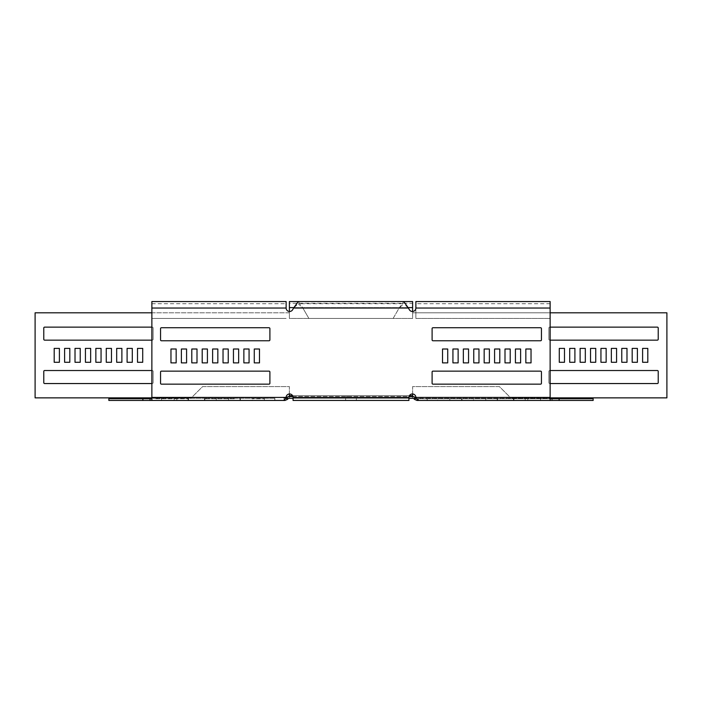 <?xml version="1.0" encoding="UTF-8"?>
<svg xmlns="http://www.w3.org/2000/svg" width="702" height="702" viewBox="0 0 702 702"><rect width="100%" height="100%" fill="white"/><g stroke="black" fill="none" stroke-linecap="round" stroke-linejoin="round"><path stroke-width="0.53" stroke-dasharray="3.51 2.63" d="M473.402 398.736L497.516 398.736L473.402 398.736L473.402 400.465L461.618 400.465L497.516 400.465L473.402 400.465M449.78 400.465L449.78 398.736L437.627 398.736L449.78 398.736L449.78 400.465L437.627 400.465L437.627 398.736L437.627 400.465L449.78 400.465M551.737 398.736L513.478 398.736L551.737 398.736L551.737 400.465L552.193 400.465L513.478 400.465L551.737 400.465M234.31 398.736L204.484 398.736L234.31 398.736M234.31 400.465L204.484 400.465L234.31 400.465M264.373 400.465L264.373 398.736L252.22 398.736L264.373 398.736L264.373 400.465L252.22 400.465L252.22 398.736L252.22 400.465L264.373 400.465M155.879 398.736L188.522 398.736L155.879 398.736M155.879 400.465L188.522 400.465L155.879 400.465M351 396.56L345.621 396.56L351 396.56M351 398.297L345.621 398.297L351 398.297M289.382 303.264L289.382 307.608L289.382 303.264L412.618 303.264L412.618 307.608L412.618 301.535M289.382 393.962L289.382 386.583L202.597 386.583L191.313 397.867L35.1 397.867L35.1 312.811L289.382 312.811L289.382 301.535M298.236 301.535L403.764 301.535L399.131 308.038L393.12 318.454L308.88 318.454L393.12 318.454L399.131 308.038L403.764 303.703L298.236 303.703L302.869 308.038L308.88 318.454L302.869 308.038L399.131 308.038L302.869 308.038L298.236 301.535M412.767 398.297L289.382 398.297L289.382 395.691L412.618 395.691L412.618 398.297L412.767 396.56L417.093 398.736L415.865 398.227L414.636 399.447L412.767 398.297L412.767 396.56M412.618 396.56L289.233 396.56L284.907 398.736L286.135 398.227L287.364 399.447L289.233 398.297L289.233 396.56M292.962 396.56L409.038 396.56M289.382 396.56L289.233 398.297M293.067 400.465L293.067 398.297L408.933 398.297L408.933 400.465L293.067 400.465L293.067 398.297L408.933 398.297L408.933 397.429A3.475 3.475 0 0 1 412.399 393.962A3.475 3.475 0 0 1 415.874 397.429L418.436 398.297L418.436 400.465L550.131 400.465L550.131 398.297L550.131 400.465M289.382 395.691L289.382 386.583L202.597 386.583L191.313 397.867L151.869 397.867M132.301 362.285L132.301 348.394L127.097 348.394L127.097 362.285L132.301 362.285M121.885 362.285L121.885 348.394L116.681 348.394L116.681 362.285L121.885 362.285M111.469 362.285L111.469 348.394L106.265 348.394L106.265 362.285L111.469 362.285M101.053 362.285L101.053 348.394L95.849 348.394L95.849 362.285L101.053 362.285M151.869 383.546L152.264 383.546A0.869 0.869 0 0 0 153.133 382.678L153.133 371.393A0.869 0.869 0 0 0 152.264 370.524L44.647 370.524A0.869 0.869 0 0 0 43.778 371.393L43.778 382.678A0.869 0.869 0 0 0 44.647 383.546L152.264 383.546A0.869 0.869 0 0 0 153.133 382.678L153.133 371.393A0.869 0.869 0 0 0 152.264 370.524L151.869 370.524M69.814 362.285L69.814 348.394L64.61 348.394L64.61 362.285L69.814 362.285M80.23 362.285L80.23 348.394L75.017 348.394L75.017 362.285L80.23 362.285M90.646 362.285L90.646 348.394L85.433 348.394L85.433 362.285L90.646 362.285M142.717 362.285L142.717 348.394L137.504 348.394L137.504 362.285L142.717 362.285M43.778 328.001L43.778 339.285A0.869 0.869 0 0 0 44.647 340.154L152.264 340.154A0.869 0.869 0 0 0 153.133 339.285L153.133 328.001A0.869 0.869 0 0 0 152.264 327.132L44.647 327.132A0.869 0.869 0 0 0 43.778 328.001M54.194 362.285L59.398 362.285L59.398 348.394L54.194 348.394L54.194 362.285M412.618 395.691L412.618 386.583L499.403 386.583L510.687 397.867L666.9 397.867L666.9 312.811L412.618 312.811L412.618 303.264M569.699 362.285L569.699 348.394L574.903 348.394L574.903 362.285L569.699 362.285M580.115 362.285L580.115 348.394L585.319 348.394L585.319 362.285L580.115 362.285M590.531 362.285L590.531 348.394L595.735 348.394L595.735 362.285L590.531 362.285M600.947 362.285L600.947 348.394L606.151 348.394L606.151 362.285L600.947 362.285M550.131 383.546L549.736 383.546A0.869 0.869 0 0 1 548.867 382.678L548.867 371.393A0.869 0.869 0 0 1 549.736 370.524L657.353 370.524A0.869 0.869 0 0 1 658.222 371.393L658.222 382.678A0.869 0.869 0 0 1 657.353 383.546L549.736 383.546A0.869 0.869 0 0 1 548.867 382.678L548.867 371.393A0.869 0.869 0 0 1 549.736 370.524L550.131 370.524M632.186 362.285L632.186 348.394L637.39 348.394L637.39 362.285L632.186 362.285M621.77 362.285L621.77 348.394L626.983 348.394L626.983 362.285L621.77 362.285M611.354 362.285L611.354 348.394L616.567 348.394L616.567 362.285L611.354 362.285M559.283 362.285L559.283 348.394L564.496 348.394L564.496 362.285L559.283 362.285M658.222 328.001L658.222 339.285A0.869 0.869 0 0 1 657.353 340.154L549.736 340.154A0.869 0.869 0 0 1 548.867 339.285L548.867 328.001A0.869 0.869 0 0 1 549.736 327.132L657.353 327.132A0.869 0.869 0 0 1 658.222 328.001M647.806 362.285L642.602 362.285L642.602 348.394L647.806 348.394L647.806 362.285M151.869 340.154L152.264 340.154A0.869 0.869 0 0 0 153.133 339.285L153.133 328.001A0.869 0.869 0 0 0 152.264 327.132L151.869 327.132M151.869 312.811L289.382 312.811L289.382 307.608L412.618 307.608L412.618 312.811L550.131 312.811M412.618 393.962L412.618 386.583L499.403 386.583L510.687 397.867L550.131 397.867M550.131 340.154L549.736 340.154A0.869 0.869 0 0 1 548.867 339.285L548.867 328.001A0.869 0.869 0 0 1 549.736 327.132L550.131 327.132M412.618 311.504L412.618 318.454L289.382 318.454L289.382 307.608L412.618 307.608L412.618 318.454L289.382 318.454L289.382 311.504M287.364 399.447L284.907 400.465L284.907 399.491M151.869 398.736L108.863 398.736M284.907 400.465L108.863 400.465M274.789 400.465L274.789 398.736M550.131 398.736L417.093 398.736L417.093 400.465L414.636 399.447M417.093 400.465L527.834 400.465L527.834 398.736L417.093 398.736L417.093 399.491M527.834 398.736L593.137 398.736M527.834 400.465L593.137 400.465M427.211 400.465L427.211 398.736M408.933 400.465L408.933 398.297L293.067 398.297L293.067 397.429A3.475 3.475 0 0 0 289.601 393.962A3.475 3.475 0 0 0 286.126 397.429L283.564 398.297L283.564 400.465L274.886 400.465L274.886 398.297L151.869 398.297L151.869 400.465L151.869 303.703L151.869 318.454L286.126 318.454L151.869 318.454L151.869 301.535M351 400.465L345.621 400.465L351 400.465M415.874 301.535L415.874 318.454L550.131 318.454L415.874 318.454L415.874 308.038A3.475 3.475 0 0 1 409.398 309.775L408.388 308.038L403.764 303.703M427.114 400.465L427.114 398.297L418.436 398.297L550.131 398.297L550.131 301.535M286.126 301.535L286.126 308.038A3.475 3.475 0 0 0 292.602 309.775L293.611 308.038L298.236 303.703M442.514 362.89L447.727 362.89L447.727 349.008L442.514 349.008L442.514 362.89M452.93 349.008L452.93 362.89L458.134 362.89L458.134 349.008L452.93 349.008M463.346 349.008L463.346 362.89L468.55 362.89L468.55 349.008L463.346 349.008M473.762 349.008L473.762 362.89L478.966 362.89L478.966 349.008L473.762 349.008M484.169 349.008L484.169 362.89L489.382 362.89L489.382 349.008L484.169 349.008M494.585 349.008L494.585 362.89L499.798 362.89L499.798 349.008L494.585 349.008M505.001 349.008L505.001 362.89L510.205 362.89L510.205 349.008L505.001 349.008M515.417 349.008L515.417 362.89L520.621 362.89L520.621 349.008L515.417 349.008M525.833 349.008L525.833 362.89L531.037 362.89L531.037 349.008L525.833 349.008M432.099 328.606L432.099 339.891A0.869 0.869 0 0 0 432.967 340.76L540.584 340.76A0.869 0.869 0 0 0 541.453 339.891L541.453 328.606A0.869 0.869 0 0 0 540.584 327.737L432.967 327.737A0.869 0.869 0 0 0 432.099 328.606M541.453 383.283L541.453 371.999A0.869 0.869 0 0 0 540.584 371.139L432.967 371.139A0.869 0.869 0 0 0 432.099 371.999L432.099 383.283A0.869 0.869 0 0 0 432.967 384.152L540.584 384.152A0.869 0.869 0 0 0 541.453 383.283M259.486 362.89L254.273 362.89L254.273 349.008L259.486 349.008L259.486 362.89M249.07 349.008L249.07 362.89L243.866 362.89L243.866 349.008L249.07 349.008M238.654 349.008L238.654 362.89L233.45 362.89L233.45 349.008L238.654 349.008M228.238 349.008L228.238 362.89L223.034 362.89L223.034 349.008L228.238 349.008M217.831 349.008L217.831 362.89L212.618 362.89L212.618 349.008L217.831 349.008M207.415 349.008L207.415 362.89L202.202 362.89L202.202 349.008L207.415 349.008M196.999 349.008L196.999 362.89L191.795 362.89L191.795 349.008L196.999 349.008M186.583 349.008L186.583 362.89L181.379 362.89L181.379 349.008L186.583 349.008M176.167 349.008L176.167 362.89L170.963 362.89L170.963 349.008L176.167 349.008M269.901 328.606L269.901 339.891A0.869 0.869 0 0 1 269.033 340.76L161.416 340.76A0.869 0.869 0 0 1 160.547 339.891L160.547 328.606A0.869 0.869 0 0 1 161.416 327.737L269.033 327.737A0.869 0.869 0 0 1 269.901 328.606M160.547 383.283L160.547 371.999A0.869 0.869 0 0 1 161.416 371.139L269.033 371.139A0.869 0.869 0 0 1 269.901 371.999L269.901 383.283A0.869 0.869 0 0 1 269.033 384.152L161.416 384.152A0.869 0.869 0 0 1 160.547 383.283M427.114 398.297L550.131 398.297M274.886 398.297L151.869 398.297M274.886 400.465L151.869 400.465M240.014 400.465L240.014 398.736M161.495 400.465L161.495 398.736M409.398 395.691L292.602 395.691M289.382 307.608L412.618 307.608M293.805 307.608L408.195 307.608M288.004 398.806L286.776 397.578M174.166 400.465L174.166 398.736M150.263 400.465L150.263 398.736M176.834 400.465L176.834 398.736M188.057 400.465L188.057 398.736M228.598 400.465L228.598 398.736M204.852 400.465L204.852 398.736M216.269 400.465L216.269 398.736M413.996 398.806L415.224 397.578M540.505 400.465L540.505 398.736M525.166 400.465L525.166 398.736M513.943 400.465L513.943 398.736M461.986 400.465L461.986 398.736M497.148 400.465L497.148 398.736M485.731 400.465L485.731 398.736M415.874 308.038L550.131 308.038M415.874 397.429L550.131 397.429M293.067 397.429L408.933 397.429M286.126 397.429L151.869 397.429M286.126 308.038L151.869 308.038M293.611 308.038L408.388 308.038M552.193 400.465L552.193 398.736M240.382 400.465L240.382 398.736M345.621 398.297L345.621 400.465M356.379 398.297L356.379 400.465M149.807 400.465L149.807 398.736M188.522 400.465L188.522 398.736M204.484 400.465L204.484 398.736M513.478 400.465L513.478 398.736M461.618 400.465L461.618 398.736M497.516 400.465L497.516 398.736M550.131 303.703L415.874 303.703M151.869 303.703L286.126 303.703"/><path stroke-width="1.05" d="M289.382 311.504L289.382 301.535L298.236 301.535L293.611 308.038L408.388 308.038L403.764 301.535L412.618 301.535L412.618 311.504M286.302 398.052L287.53 399.28L286.135 398.227L286.776 397.578A3.475 3.475 0 0 1 289.233 396.56L292.962 396.56M409.038 396.56L412.767 396.56A3.475 3.475 0 0 1 415.224 397.578L413.996 398.806A1.737 1.737 0 0 0 412.767 398.297L408.933 398.297M287.53 399.28L288.004 398.806A1.737 1.737 0 0 1 289.233 398.297L293.067 398.297M292.602 395.691L289.382 395.691L289.382 396.56M412.618 393.962L412.618 396.56M289.382 395.691L289.382 393.962M132.301 348.394L127.097 348.394L127.097 362.285L132.301 362.285L132.301 348.394M121.885 348.394L116.681 348.394L116.681 362.285L121.885 362.285L121.885 348.394M111.469 348.394L106.265 348.394L106.265 362.285L111.469 362.285L111.469 348.394M101.053 348.394L95.849 348.394L95.849 362.285L101.053 362.285L101.053 348.394M151.869 370.524L44.647 370.524A0.869 0.869 0 0 0 43.778 371.393L43.778 382.678A0.869 0.869 0 0 0 44.647 383.546L151.869 383.546M69.814 348.394L64.61 348.394L64.61 362.285L69.814 362.285L69.814 348.394M80.23 348.394L75.017 348.394L75.017 362.285L80.23 362.285L80.23 348.394M90.646 348.394L85.433 348.394L85.433 362.285L90.646 362.285L90.646 348.394M142.717 348.394L137.504 348.394L137.504 362.285L142.717 362.285L142.717 348.394M151.869 327.132L44.647 327.132A0.869 0.869 0 0 0 43.778 328.001L43.778 339.285A0.869 0.869 0 0 0 44.647 340.154L151.869 340.154M59.398 362.285L59.398 348.394L54.194 348.394L54.194 362.285L59.398 362.285M151.869 397.867L35.1 397.867L35.1 312.811L151.869 312.811M550.131 397.867L666.9 397.867L666.9 312.811L550.131 312.811M569.699 348.394L574.903 348.394L574.903 362.285L569.699 362.285L569.699 348.394M580.115 348.394L585.319 348.394L585.319 362.285L580.115 362.285L580.115 348.394M590.531 348.394L595.735 348.394L595.735 362.285L590.531 362.285L590.531 348.394M600.947 348.394L606.151 348.394L606.151 362.285L600.947 362.285L600.947 348.394M550.131 370.524L657.353 370.524A0.869 0.869 0 0 1 658.222 371.393L658.222 382.678A0.869 0.869 0 0 1 657.353 383.546L550.131 383.546M632.186 348.394L637.39 348.394L637.39 362.285L632.186 362.285L632.186 348.394M621.77 348.394L626.983 348.394L626.983 362.285L621.77 362.285L621.77 348.394M611.354 348.394L616.567 348.394L616.567 362.285L611.354 362.285L611.354 348.394M559.283 348.394L564.496 348.394L564.496 362.285L559.283 362.285L559.283 348.394M550.131 327.132L657.353 327.132A0.869 0.869 0 0 1 658.222 328.001L658.222 339.285A0.869 0.869 0 0 1 657.353 340.154L550.131 340.154M642.602 362.285L642.602 348.394L647.806 348.394L647.806 362.285L642.602 362.285M286.135 398.227L284.907 398.736L284.907 400.465L287.364 399.447M142.875 398.736L142.875 400.465L108.863 400.465L108.863 398.736L151.869 398.736M142.875 400.465L284.907 400.465M415.698 398.052L414.47 399.28L415.865 398.227L415.224 397.578M414.47 399.28L413.996 398.806M415.865 398.227L417.093 398.736L417.093 400.465L414.636 399.447M559.125 398.736L559.125 400.465L593.137 400.465L593.137 398.736L550.131 398.736M559.125 400.465L417.093 400.465M293.067 397.429L408.933 397.429L408.933 400.465L293.067 400.465L293.067 397.429A3.475 3.475 0 0 0 289.601 393.962A3.475 3.475 0 0 0 286.126 397.429L283.564 400.465L151.869 400.465L151.869 301.535L286.126 301.535L286.126 308.038A3.475 3.475 0 0 0 292.602 309.775L293.611 308.038M408.933 397.429A3.475 3.475 0 0 1 412.399 393.962A3.475 3.475 0 0 1 415.874 397.429L418.436 400.465L550.131 400.465L550.131 301.535L415.874 301.535L415.874 308.038A3.475 3.475 0 0 1 409.398 309.775L408.388 308.038M432.099 339.891A0.869 0.869 0 0 0 432.967 340.76L540.584 340.76A0.869 0.869 0 0 0 541.453 339.891L541.453 328.606A0.869 0.869 0 0 0 540.584 327.737L432.967 327.737A0.869 0.869 0 0 0 432.099 328.606L432.099 339.891M515.417 362.89L520.621 362.89L520.621 349.008L515.417 349.008L515.417 362.89M494.585 362.89L499.798 362.89L499.798 349.008L494.585 349.008L494.585 362.89M473.762 362.89L478.966 362.89L478.966 349.008L473.762 349.008L473.762 362.89M452.93 362.89L458.134 362.89L458.134 349.008L452.93 349.008L452.93 362.89M447.727 362.89L447.727 349.008L442.514 349.008L442.514 362.89L447.727 362.89M463.346 362.89L468.55 362.89L468.55 349.008L463.346 349.008L463.346 362.89M484.169 362.89L489.382 362.89L489.382 349.008L484.169 349.008L484.169 362.89M505.001 362.89L510.205 362.89L510.205 349.008L505.001 349.008L505.001 362.89M525.833 362.89L531.037 362.89L531.037 349.008L525.833 349.008L525.833 362.89M541.453 371.999A0.869 0.869 0 0 0 540.584 371.139L432.967 371.139A0.869 0.869 0 0 0 432.099 371.999L432.099 383.283A0.869 0.869 0 0 0 432.967 384.152L540.584 384.152A0.869 0.869 0 0 0 541.453 383.283L541.453 371.999M269.901 339.891A0.869 0.869 0 0 1 269.033 340.76L161.416 340.76A0.869 0.869 0 0 1 160.547 339.891L160.547 328.606A0.869 0.869 0 0 1 161.416 327.737L269.033 327.737A0.869 0.869 0 0 1 269.901 328.606L269.901 339.891M186.583 362.89L181.379 362.89L181.379 349.008L186.583 349.008L186.583 362.89M207.415 362.89L202.202 362.89L202.202 349.008L207.415 349.008L207.415 362.89M228.238 362.89L223.034 362.89L223.034 349.008L228.238 349.008L228.238 362.89M249.07 362.89L243.866 362.89L243.866 349.008L249.07 349.008L249.07 362.89M254.273 362.89L254.273 349.008L259.486 349.008L259.486 362.89L254.273 362.89M238.654 362.89L233.45 362.89L233.45 349.008L238.654 349.008L238.654 362.89M217.831 362.89L212.618 362.89L212.618 349.008L217.831 349.008L217.831 362.89M196.999 362.89L191.795 362.89L191.795 349.008L196.999 349.008L196.999 362.89M176.167 362.89L170.963 362.89L170.963 349.008L176.167 349.008L176.167 362.89M160.547 371.999A0.869 0.869 0 0 1 161.416 371.139L269.033 371.139A0.869 0.869 0 0 1 269.901 371.999L269.901 383.283A0.869 0.869 0 0 1 269.033 384.152L161.416 384.152A0.869 0.869 0 0 1 160.547 383.283L160.547 371.999M412.618 395.691L409.398 395.691M289.382 307.608L293.805 307.608M408.195 307.608L412.618 307.608M286.776 397.578L288.004 398.806M286.126 308.038L151.869 308.038M286.126 397.429L151.869 397.429M415.874 397.429L550.131 397.429M415.874 308.038L550.131 308.038M403.764 301.535L298.236 301.535"/></g></svg>
